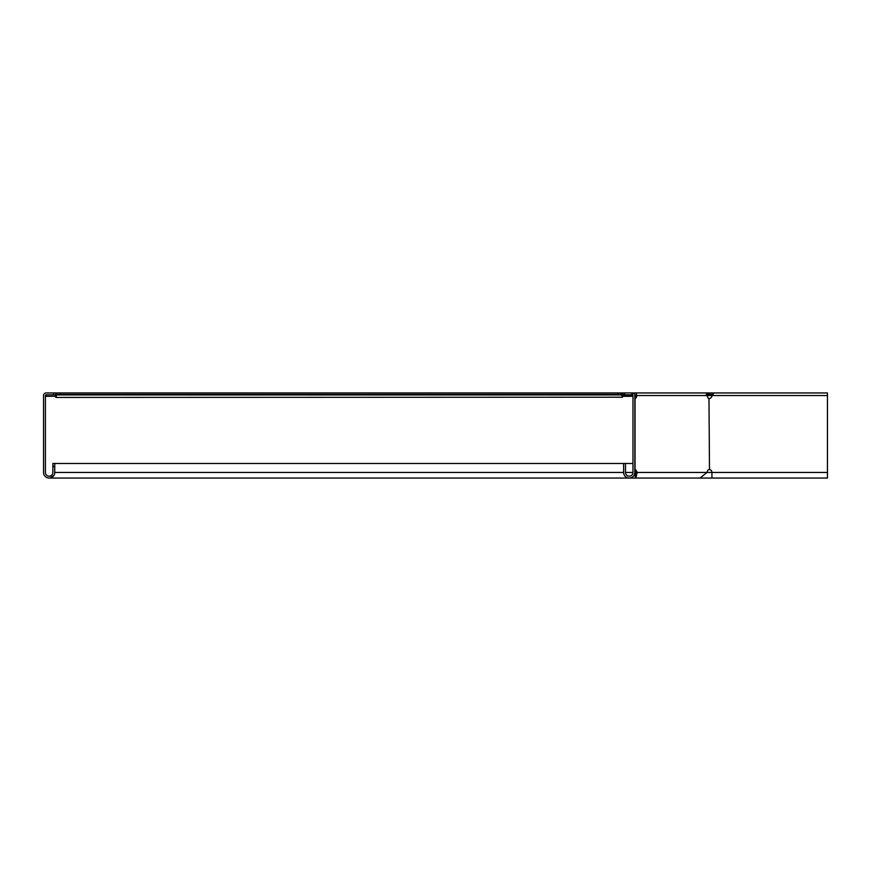 <?xml version="1.0" encoding="UTF-8"?>
<svg xmlns="http://www.w3.org/2000/svg" width="871" height="871" viewBox="0 0 871 871"><rect width="100%" height="100%" fill="white"/><g stroke="black" fill="none" stroke-linecap="round" stroke-linejoin="round"><path stroke-width="1.31" d="M708.744 394.879L708.188 395.434L707.132 394.378L709.8 392.941L709.8 394.443L708.744 394.879L707.688 393.823M640.806 392.941L634.926 392.941A2.613 1.851 90 0 1 636.777 395.554L634.73 394.813M55.864 394.813L46.163 394.813L46.163 396.305L55.864 396.305M635.384 396.305L634.839 396.305M632.967 396.305L622.515 396.305M706.076 394.813L707.132 394.378M707.285 396.055L708.188 395.434M717.639 392.941L632.226 392.941A2.613 2.613 0 0 1 634.839 395.554L634.839 472.452A5.596 5.596 0 0 1 629.232 478.059A5.596 5.596 0 0 1 623.636 472.452L623.636 463.492L52.881 463.492L52.881 466.486L54.753 466.486L54.753 463.492M712.554 394.443L709.8 394.443M631.921 393.823L631.921 394.879L632.705 395.434L632.705 394.378M632.967 395.695L622.515 395.434M622.515 394.879L631.791 394.813M55.864 395.554L55.864 392.941L60.349 392.941L57.007 392.941L55.951 394.443L55.864 397.209L57.007 394.443L621.371 394.443L622.515 397.209L622.427 394.443L621.371 392.941L618.04 392.941L624.757 392.941L624.757 394.813L632.226 394.813A0.751 0.751 0 0 1 632.967 395.554L632.967 472.452A3.734 3.734 0 0 1 629.232 476.187A3.734 3.734 0 0 1 625.498 472.452L625.498 463.492L623.636 463.492M55.864 394.933L55.864 397.426L622.515 397.209M60.349 394.443L60.349 392.941L618.04 392.941L618.04 394.443M622.515 395.554L622.515 392.941M622.515 394.443L624.757 394.443M827.45 478.059L827.45 395.554L827.45 478.059L711.934 478.059L711.934 472.452A2.983 2.983 0 0 0 709.495 469.523L708.972 469.523A2.983 2.112 90 0 0 707.535 470.961L706.925 472.452L700.153 478.059L711.934 478.059M827.45 394.813L827.428 392.941L827.45 394.813M708.809 394.813L712.336 394.813M55.864 392.941L46.163 392.941A2.613 2.613 0 0 0 43.55 395.554L43.55 472.452A5.596 5.596 0 0 0 49.146 478.059A5.596 5.596 0 0 0 54.753 472.452L54.753 466.486M632.967 463.492L625.498 463.492M46.163 394.813A0.751 0.751 0 0 0 45.412 395.554L45.412 472.452A3.734 3.734 0 0 0 49.146 476.187A3.734 3.734 0 0 0 52.881 472.452L52.881 466.486M53.632 392.941L53.632 394.813M624.757 392.941L632.226 392.941M634.839 469.523L635.057 469.523A2.983 2.112 -90 0 1 636.494 470.961L637.104 472.452L635.786 472.452C635.895 477.275 636.015 477.275 636.135 472.452L634.817 472.452M634.839 472.409L635.297 471.276M634.839 470.34A2.983 2.112 -90 0 1 635.177 470.961L635.786 472.452C635.895 477.275 636.015 477.275 636.135 472.452M827.428 472.452L637.104 472.452L635.961 478.059L634.415 474.586M705.401 392.941A2.613 1.851 90 0 1 707.252 395.554A2.983 2.112 90 0 0 708.972 398.493L709.495 398.493A2.983 2.983 0 0 0 711.934 395.554L714.144 392.941L827.428 392.941M707.252 395.554L636.777 395.554A2.983 2.112 -90 0 1 635.057 398.493L634.839 398.493M635.46 395.554A2.983 2.112 -90 0 1 634.839 397.677M708.972 398.493L709.495 469.523L708.972 398.493M56.495 394.933L621.894 394.933M708.047 395.554L827.428 395.554M46.163 395.554L45.412 395.554M632.967 472.452L625.498 472.452M623.636 472.452L54.753 472.452M636.494 470.961L635.177 470.961M635.057 398.493L635.057 469.523M53.327 476.187L49.146 476.187M700.153 478.059L49.146 478.059"/></g></svg>
